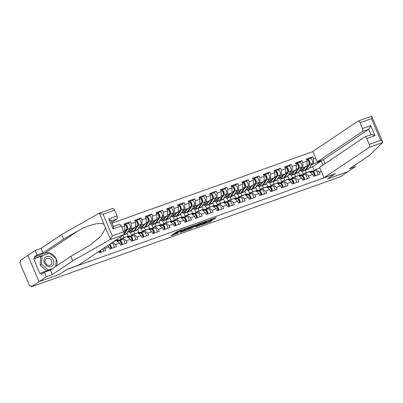 <?xml version="1.0" encoding="UTF-8"?>
<svg xmlns="http://www.w3.org/2000/svg" width="403" height="403" viewBox="0 0 403 403"><rect width="100%" height="100%" fill="white"/><g stroke="black" fill="none" stroke-linecap="round" stroke-linejoin="round"><path stroke-width="0.6" d="M185.536 228.531L177.119 231.564L170.887 235.78L178.02 233.141A2.63 0.282 156.9 0 1 176.695 233.438A2.63 0.282 156.9 0 1 176.952 233.176L177.466 232.833A2.63 0.282 156.9 0 1 180.715 231.327L182.358 230.667L181.194 231.005A2.63 0.282 156.9 0 1 179.874 231.302A2.63 0.282 156.9 0 1 180.131 231.04L180.645 230.697A2.63 0.282 156.9 0 1 183.894 229.191L185.536 228.531M214.079 219.051L216.487 217.434L207.51 220.738L201.278 224.955L210.668 221.554L212.421 220.164L203.137 224.048L207.404 221.106L211.227 219.605L210.255 220.36L214.079 219.051L213.797 218.391M112.477 208.553A2.509 1.229 70.4 0 1 112.613 208.487A2.509 1.229 70.4 0 1 114.497 210.149L103.057 214.225L98.906 213.389L61.634 234.581L41.096 248.389L35.187 250.495L27.872 255.406L39.071 281.652L59.548 274.357L66.863 269.441L334.782 174.02L327.468 178.937L347.95 171.643L340.328 176.766L31.444 286.775L30.955 285.626L30.331 286.039A1.254 0.615 -109.6 0 0 30.396 286.004M30.331 286.039A1.254 0.615 -109.6 0 1 29.384 285.203L20.15 263.552A1.254 0.615 -109.6 0 1 20.18 262.051L20.739 261.678L20.251 260.529L27.872 255.406L39.071 281.652L31.444 286.775M195.838 224.894L186.529 228.209L180.297 232.425L189.687 229.03L195.803 224.814M198.034 224.003L206.412 221.076L200.18 225.292L195.757 226.975L197.586 225.322L194.306 226.597L190.71 228.733L198.034 224.003M303.147 174.202L301.938 171.361M292.427 178.02L291.213 175.179M281.702 181.839L280.493 178.997M270.982 185.657L269.768 182.816M260.257 189.475L259.048 186.634M249.538 193.294L248.324 190.453M238.813 197.112L237.604 194.271M228.093 200.931L226.879 198.09M217.368 204.749L216.159 201.908M206.648 208.568L205.434 205.726M195.923 212.386L194.714 209.55M185.204 216.204L183.99 213.368M174.479 220.023L173.27 217.187M163.759 223.846L162.545 221.005M153.034 227.665L151.825 224.824M142.314 231.483L141.1 228.642M131.59 235.302L130.381 232.46M120.87 239.12L120.059 237.226M312.889 151.588L111.933 223.156M310.25 158.475L312.743 156.797L306.215 159.12L307.066 161.109L306.955 166.107L298.709 171.648M312.743 156.797L313.594 158.787L315.645 158.052M321.327 171.366L319.272 172.096L320.123 174.086L313.589 176.413L312.743 174.423L308.552 175.915L309.398 177.904L302.87 180.232L302.023 178.242L297.827 179.738L298.678 181.723L292.145 184.05L291.298 182.06L287.107 183.556L287.954 185.546L281.425 187.869L280.579 185.879L276.382 187.375L277.234 189.365L270.7 191.687L269.854 189.697L265.663 191.193L266.509 193.183L259.98 195.505L259.134 193.516L254.938 195.012L255.789 197.002L249.261 199.324L248.409 197.334L244.218 198.83L245.064 200.82L238.536 203.142L237.689 201.152L233.493 202.649L234.345 204.638L227.816 206.961L226.965 204.976L222.773 206.467L223.62 208.457L217.091 210.784L216.245 208.794L212.049 210.285L212.9 212.275L206.371 214.603L205.52 212.613L201.329 214.104L202.175 216.094L195.646 218.421L194.8 216.431L190.604 217.922L191.455 219.912L184.927 222.239L184.075 220.25L179.884 221.741L180.73 223.73L174.202 226.058L173.355 224.068L169.159 225.559L170.011 227.549L163.482 229.876L162.631 227.886L158.439 229.378L159.286 231.367L152.757 233.695L151.911 231.705L147.715 233.196L148.566 235.186L142.037 237.513L141.186 235.523L136.995 237.014L137.841 239.004L131.313 241.332L130.466 239.342L126.27 240.838L127.121 242.823L120.593 245.15L119.741 243.16L115.55 244.656L116.396 246.641L109.868 248.968L109.022 246.979L104.825 248.475L105.677 250.465L99.148 252.787L98.649 251.618M94.896 254.142L94.383 254.484M121.736 227.116L124.784 226.028L124.678 231.025L123.686 231.69M127.973 223.393L130.466 221.715L123.938 224.038L124.784 226.028M130.466 221.715L131.318 223.705L135.509 222.209L135.398 227.206L127.152 232.748M138.692 219.575L141.191 217.897L134.657 220.219L135.509 222.209M141.191 217.897L142.037 219.887L146.229 218.391L146.123 223.388L137.871 228.929M149.412 215.756L151.911 214.079L145.382 216.401L146.229 218.391M151.911 214.079L152.762 216.063L156.953 214.572L156.843 219.57L148.596 225.111M160.137 211.938L162.636 210.255L156.102 212.583L156.953 214.572M162.636 210.255L163.482 212.245L167.673 210.754L167.567 215.751L159.316 221.292M170.857 208.119L173.355 206.437L166.827 208.764L167.673 210.754M173.355 206.437L174.207 208.427L178.398 206.935L178.287 211.933L170.041 217.474M181.582 204.301L184.08 202.618L177.547 204.946L178.398 206.935M184.08 202.618L184.927 204.608L189.118 203.117L189.012 208.114L180.761 213.655M192.302 200.477L194.8 198.8L188.272 201.127L189.118 203.117M194.8 198.8L195.651 200.79L199.843 199.299L199.732 204.291L191.485 209.837M203.026 196.659L205.525 194.981L198.991 197.309L199.843 199.299M205.525 194.981L206.371 196.971L210.562 195.48L210.457 200.472L202.205 206.019M213.746 192.841L216.245 191.163L209.716 193.49L210.562 195.48M216.245 191.163L217.096 193.153L221.287 191.662L221.176 196.654L212.93 202.2M224.471 189.022L226.97 187.345L220.436 189.672L221.287 191.662M226.97 187.345L227.816 189.334L232.007 187.843L231.901 192.836L223.65 198.382M235.191 185.204L237.689 183.526L231.161 185.854L232.007 187.843M237.689 183.526L238.541 185.516L242.732 184.025L242.621 189.017L234.375 194.563M245.916 181.385L248.414 179.708L241.881 182.035L242.732 184.025M248.414 179.708L249.261 181.698L253.452 180.201L253.346 185.199L245.095 190.745M256.635 177.567L259.134 175.889L252.605 178.217L253.452 180.201M259.134 175.889L259.98 177.879L264.177 176.383L264.066 181.38L255.819 186.927M267.36 173.748L269.859 172.071L263.325 174.398L264.177 176.383M269.859 172.071L270.705 174.061L274.896 172.565L274.791 177.562L266.539 183.108M278.08 169.93L280.579 168.252L274.05 170.575L274.896 172.565M280.579 168.252L281.425 170.242L285.621 168.746L285.51 173.743L277.264 179.29M288.805 166.112L291.298 164.434L284.77 166.756L285.621 168.746M291.298 164.434L292.15 166.424L296.341 164.928L296.235 169.925L287.984 175.471M299.525 162.293L302.023 160.616L295.495 162.938L296.341 164.928M302.023 160.616L302.87 162.605L307.066 161.109M304.804 173.512L303.963 173.628A4.186 2.05 -109.6 0 0 303.756 173.678A4.186 2.05 -109.6 0 0 303.53 173.789A4.186 2.05 -109.6 0 0 302.905 174.786L305.177 173.26L309.373 171.769L312.743 174.423M306.955 166.107L302.764 167.598L300.3 169.255M299.857 175.199L298.487 171.98M295.616 176.574L294.492 173.945A4.186 2.05 70.4 0 0 294.941 173.889A4.186 2.05 70.4 0 0 295.167 173.774A4.186 2.05 70.4 0 0 295.515 173.411L299.016 168.152A2.761 1.35 70.4 0 0 298.799 164.963A2.761 1.35 70.4 0 0 296.779 163.26A2.761 1.35 70.4 0 0 296.628 163.336L296.341 163.532M305.177 173.26L308.552 175.915M302.87 162.605L302.764 167.598M292.19 178.6L294.457 177.078L298.648 175.587L302.023 178.242M296.235 169.925L292.039 171.416L289.576 173.073M289.137 179.018L287.767 175.799M284.896 180.393L283.772 177.763A4.186 2.05 70.4 0 0 284.216 177.708A4.186 2.05 70.4 0 0 284.442 177.592A4.186 2.05 70.4 0 0 284.795 177.229L288.291 171.97A2.761 1.35 70.4 0 0 288.074 168.781A2.761 1.35 70.4 0 0 286.059 167.079A2.761 1.35 70.4 0 0 285.908 167.154L285.621 167.351M294.457 177.078L297.827 179.738M292.15 166.424L292.039 171.416M281.47 182.418L283.732 180.897L287.928 179.406L291.298 182.06M285.51 173.743L281.319 175.234L278.856 176.892M278.413 182.836L277.042 179.617M274.171 184.211L273.048 181.582A4.186 2.05 70.4 0 0 273.496 181.526A4.186 2.05 70.4 0 0 273.723 181.41A4.186 2.05 70.4 0 0 274.07 181.048L277.571 175.789A2.761 1.35 70.4 0 0 277.355 172.6A2.761 1.35 70.4 0 0 275.335 170.897A2.761 1.35 70.4 0 0 275.184 170.978L274.896 171.169M283.732 180.897L287.107 183.556M281.425 170.242L281.319 175.234M272.64 184.967L271.793 185.083A4.186 2.05 -109.6 0 0 271.592 185.133A4.186 2.05 -109.6 0 0 271.36 185.249A4.186 2.05 -109.6 0 0 270.735 186.241L273.012 184.715L277.204 183.224L280.579 185.879M274.791 177.562L270.594 179.053L268.131 180.71M267.693 186.654L266.323 183.436M263.451 188.03L262.328 185.4A4.186 2.05 70.4 0 0 262.771 185.345A4.186 2.05 70.4 0 0 263.003 185.229A4.186 2.05 70.4 0 0 263.35 184.866L266.846 179.607A2.761 1.35 70.4 0 0 266.63 176.418A2.761 1.35 70.4 0 0 264.615 174.716A2.761 1.35 70.4 0 0 264.464 174.796L264.177 174.988M273.012 184.715L276.382 187.375M270.705 174.061L270.594 179.053M260.026 190.06L262.288 188.539L266.484 187.042L269.854 189.697M264.066 181.38L259.875 182.876L257.411 184.529M256.968 190.473L255.598 187.254M252.726 191.848L251.603 189.219A4.186 2.05 70.4 0 0 252.051 189.163A4.186 2.05 70.4 0 0 252.278 189.047A4.186 2.05 70.4 0 0 252.626 188.685L256.127 183.425A2.761 1.35 70.4 0 0 255.91 180.237A2.761 1.35 70.4 0 0 253.89 178.539A2.761 1.35 70.4 0 0 253.739 178.615L253.452 178.806M262.288 188.539L265.663 191.193M259.98 177.879L259.875 182.876M249.301 193.878L251.568 192.357L255.759 190.861L259.134 193.516M253.346 185.199L249.15 186.695L246.686 188.347M246.248 194.291L244.878 191.077M242.007 195.667L240.883 193.037A4.186 2.05 70.4 0 0 241.326 192.982A4.186 2.05 70.4 0 0 241.558 192.866A4.186 2.05 70.4 0 0 241.906 192.503L245.402 187.244A2.761 1.35 70.4 0 0 245.185 184.055A2.761 1.35 70.4 0 0 243.17 182.358A2.761 1.35 70.4 0 0 243.019 182.433L242.732 182.624M251.568 192.357L254.938 195.012M249.261 181.698L249.15 186.695M240.47 196.422L239.629 196.538A4.186 2.05 -109.6 0 0 239.422 196.588A4.186 2.05 -109.6 0 0 239.196 196.704A4.186 2.05 -109.6 0 0 238.571 197.697L240.843 196.175L245.039 194.679L248.409 197.334M242.621 189.017L238.43 190.513L235.967 192.166M235.523 198.11L234.153 194.896M231.282 199.485L230.163 196.855A4.186 2.05 70.4 0 0 230.607 196.8A4.186 2.05 70.4 0 0 230.833 196.684A4.186 2.05 70.4 0 0 231.181 196.321L234.682 191.062A2.761 1.35 70.4 0 0 234.465 187.874A2.761 1.35 70.4 0 0 232.445 186.176A2.761 1.35 70.4 0 0 232.294 186.251L232.007 186.443M240.843 196.175L244.218 198.83M238.541 185.516L238.43 190.513M229.75 200.241L228.904 200.356A4.186 2.05 -109.6 0 0 228.703 200.407A4.186 2.05 -109.6 0 0 228.471 200.523A4.186 2.05 -109.6 0 0 227.846 201.515L230.123 199.994L234.314 198.498L237.689 201.152M231.901 192.836L227.705 194.332L225.242 195.984M224.803 201.928L223.433 198.714M220.562 203.303L219.439 200.674A4.186 2.05 70.4 0 0 219.882 200.618A4.186 2.05 70.4 0 0 220.114 200.503A4.186 2.05 70.4 0 0 220.461 200.145L223.957 194.881A2.761 1.35 70.4 0 0 223.741 191.692A2.761 1.35 70.4 0 0 221.726 189.994A2.761 1.35 70.4 0 0 221.574 190.07L221.287 190.261M230.123 199.994L233.493 202.649M227.816 189.334L227.705 194.332M217.136 205.334L219.398 203.812L223.594 202.316L226.965 204.976M221.176 196.654L216.985 198.15L214.522 199.807M214.079 205.747L212.708 202.533M209.837 207.127L208.719 204.492M219.398 203.812L222.773 206.467M217.096 193.153L216.985 198.15M208.306 207.883L207.459 207.993A4.186 2.05 -109.6 0 0 207.258 208.044A4.186 2.05 -109.6 0 0 207.026 208.16A4.186 2.05 -109.6 0 0 206.401 209.152L208.678 207.631L212.87 206.135L216.245 208.794M210.457 200.472L206.26 201.968L203.797 203.626M203.359 209.565L201.989 206.351M199.117 210.945L197.994 208.311A4.186 2.05 70.4 0 0 198.437 208.255A4.186 2.05 70.4 0 0 198.669 208.139A4.186 2.05 70.4 0 0 199.017 207.782L202.513 202.518A2.761 1.35 70.4 0 0 202.296 199.329A2.761 1.35 70.4 0 0 200.281 197.631A2.761 1.35 70.4 0 0 200.13 197.707L199.843 197.898M208.678 207.631L212.049 210.285M206.371 196.971L206.26 201.968M197.581 211.701L196.74 211.812A4.186 2.05 -109.6 0 0 196.533 211.862A4.186 2.05 -109.6 0 0 196.306 211.978A4.186 2.05 -109.6 0 0 195.682 212.97L197.954 211.449L202.15 209.953L205.52 212.613M199.732 204.291L195.541 205.787L193.077 207.444M192.634 213.383L191.264 210.17M188.392 214.764L187.274 212.129A4.186 2.05 70.4 0 0 187.717 212.074A4.186 2.05 70.4 0 0 187.944 211.958A4.186 2.05 70.4 0 0 188.292 211.6L191.793 206.336A2.761 1.35 70.4 0 0 191.576 203.152A2.761 1.35 70.4 0 0 189.556 201.45A2.761 1.35 70.4 0 0 189.405 201.525L189.118 201.717M197.954 211.449L201.329 214.104M195.651 200.79L195.541 205.787M184.967 216.789L187.234 215.267L191.425 213.776L194.8 216.431M189.012 208.114L184.816 209.605L182.352 211.263M181.914 217.202L180.544 213.988M177.673 218.582L176.549 215.948A4.186 2.05 70.4 0 0 176.993 215.892A4.186 2.05 70.4 0 0 177.224 215.776A4.186 2.05 70.4 0 0 177.572 215.419L181.068 210.154A2.761 1.35 70.4 0 0 180.856 206.971A2.761 1.35 70.4 0 0 178.836 205.268A2.761 1.35 70.4 0 0 178.685 205.344L178.398 205.535M187.234 215.267L190.604 217.922M184.927 204.608L184.816 209.605M176.136 219.338L175.295 219.449A4.186 2.05 -109.6 0 0 175.088 219.499A4.186 2.05 -109.6 0 0 174.862 219.615A4.186 2.05 -109.6 0 0 174.237 220.607L176.509 219.086L180.705 217.595L184.075 220.25M178.287 211.933L174.096 213.424L171.633 215.081M171.194 221.02L169.819 217.806M166.948 222.401L165.829 219.766A4.186 2.05 70.4 0 0 166.273 219.711A4.186 2.05 70.4 0 0 166.499 219.595A4.186 2.05 70.4 0 0 166.852 219.237L170.348 213.973A2.761 1.35 70.4 0 0 170.131 210.789A2.761 1.35 70.4 0 0 168.111 209.086A2.761 1.35 70.4 0 0 167.96 209.162L167.673 209.359M176.509 219.086L179.884 221.741M174.207 208.427L174.096 213.424M165.416 223.156L164.57 223.272A4.186 2.05 -109.6 0 0 164.369 223.317A4.186 2.05 -109.6 0 0 164.137 223.433A4.186 2.05 -109.6 0 0 163.512 224.426L165.789 222.904L169.98 221.413L173.355 224.068M167.567 215.751L163.371 217.242L160.908 218.9M160.47 224.844L159.099 221.625M156.228 226.219L155.105 223.589A4.186 2.05 70.4 0 0 155.548 223.529A4.186 2.05 70.4 0 0 155.78 223.418A4.186 2.05 70.4 0 0 156.127 223.055L159.623 217.791A2.761 1.35 70.4 0 0 159.412 214.608A2.761 1.35 70.4 0 0 157.392 212.905A2.761 1.35 70.4 0 0 157.241 212.98L156.953 213.177M165.789 222.904L169.159 225.559M163.482 212.245L163.371 217.242M152.802 228.244L155.064 226.723L159.261 225.232L162.631 227.886M156.843 219.57L152.651 221.061L150.188 222.718M149.75 228.662L148.375 225.443M145.503 230.037L144.385 227.408A4.186 2.05 70.4 0 0 144.828 227.352A4.186 2.05 70.4 0 0 145.055 227.237A4.186 2.05 70.4 0 0 145.407 226.874L148.903 221.61A2.761 1.35 70.4 0 0 148.687 218.426A2.761 1.35 70.4 0 0 146.667 216.723A2.761 1.35 70.4 0 0 146.516 216.799L146.229 216.995M155.064 226.723L158.439 229.378M152.762 216.063L152.651 221.061M142.083 232.063L144.345 230.541L148.536 229.05L151.911 231.705M146.123 223.388L141.932 224.879L139.463 226.536M139.025 232.481L137.655 229.262M134.783 233.856L133.66 231.226A4.186 2.05 70.4 0 0 134.103 231.171A4.186 2.05 70.4 0 0 134.335 231.055A4.186 2.05 70.4 0 0 134.683 230.692L138.179 225.433A2.761 1.35 70.4 0 0 137.967 222.244A2.761 1.35 70.4 0 0 135.947 220.542A2.761 1.35 70.4 0 0 135.796 220.617L135.509 220.814M144.345 230.541L147.715 233.196M142.037 219.887L141.932 224.879M133.252 234.611L132.406 234.727A4.186 2.05 -109.6 0 0 132.199 234.778A4.186 2.05 -109.6 0 0 131.972 234.889A4.186 2.05 -109.6 0 0 131.348 235.886L133.62 234.36L137.816 232.869L141.186 235.523M135.398 227.206L131.207 228.697L128.743 230.355M128.305 236.299L126.93 233.08M124.059 237.674L123.021 235.236M133.62 234.36L136.995 237.014M131.318 223.705L131.207 228.697M120.638 239.699L122.9 238.178L127.091 236.687L130.466 239.342M124.678 231.025L123.57 231.418M117.58 240.117L117.172 239.165M122.9 238.178L126.27 240.838M113.837 241.407L116.371 240.505L119.741 243.16M112.538 242.284L115.55 244.656M107.42 245.719L109.022 246.979M104.135 247.931L104.825 248.475M322.934 165.054L321.216 161.029L313.484 163.779L311.02 165.437M314.295 170.524L312.688 166.761L321.216 161.029L321.619 160.323M313.635 170.963L315.902 169.441L319.896 168.021M312.688 166.761L309.353 167.945M306.34 172.756L305.217 170.126A4.186 2.05 70.4 0 0 305.66 170.071A4.186 2.05 70.4 0 0 305.887 169.955A4.186 2.05 70.4 0 0 306.24 169.592L309.736 164.333A2.761 1.35 70.4 0 0 309.519 161.145A2.761 1.35 70.4 0 0 307.504 159.442A2.761 1.35 70.4 0 0 307.353 159.517L307.066 159.714M315.902 169.441L319.272 172.096M313.594 158.787L313.484 163.779M179.673 230.833A2.63 0.282 156.9 0 0 177.139 232.068L177.466 232.833M176.695 233.438L176.368 232.672A2.63 0.282 156.9 0 1 176.625 232.41L177.139 232.068M173.416 234.052L176.489 232.954M187.38 229.08L189.36 228.264L193.067 225.776M187.808 227.796L181.698 231.755L182.912 231.403A2.63 0.282 156.9 0 0 186.161 229.896L189.853 227.418A2.63 0.282 156.9 0 0 190.11 227.151A2.63 0.282 156.9 0 0 188.785 227.448L187.753 227.665M203.555 222.038L199.853 224.526L200.18 225.292M197.868 225.342L199.853 224.526M200.508 223.569L196.896 224.854L195.39 225.897L198.064 225L200.508 223.569M44.788 258.041A5.441 4.705 56.1 0 0 46.053 265.416A5.441 4.705 56.1 0 0 52.929 265.063A5.441 4.705 56.1 0 0 51.67 257.688A5.441 4.705 56.1 0 0 44.788 258.041M45.66 259.426A3.723 3.224 56.1 0 0 46.123 264.076A3.723 3.224 56.1 0 0 50.526 264.917A3.723 3.224 56.1 0 0 51.236 264.232A3.723 3.224 56.1 0 0 50.773 259.582A3.723 3.224 56.1 0 0 46.37 258.741A3.723 3.224 56.1 0 0 45.66 259.426M46.753 270.917L40.048 265.129L40.703 256.656L42.098 255.719L49.519 253.079L56.279 258.907L55.685 266.539M53.09 268.287L48.199 270.03L41.438 264.197L42.098 255.719M47.015 270.826L48.199 270.03M40.048 265.129L41.438 264.197M110.105 239.629L112.291 235.876L123.736 231.801A2.509 1.229 70.4 0 1 123.671 234.798L110.105 239.629L72.832 260.827L52.289 274.629L46.38 276.735L39.071 281.652L59.483 274.383L67.246 269.164L78.52 265.149L123.671 234.798M41.544 256.091L33.666 258.897L39.962 273.667L41.005 272.962L41.529 274.186L44.456 272.221L50.365 270.116L70.903 256.313L90.388 244.984L101.294 235.74L105.586 227.962L104.165 224.632C101.224 221.675 88.227 224.773 78.041 230.864L63.563 239.095L43.02 252.903L37.111 255.008L34.184 256.973L44.839 253.18A9.415 8.146 -123.9 0 1 56.133 258.781M70.903 256.313L72.832 260.827M44.456 272.221L46.38 276.735M50.365 270.116L52.289 274.629M114.497 210.149L116.981 215.963A2.509 1.229 70.4 0 1 116.915 218.96L111.037 221.056M111.651 222.496L116.915 218.96M33.666 258.897L34.708 258.197L34.184 256.973M35.187 250.495L37.111 255.008M41.096 248.389L43.02 252.903M61.634 234.581L63.563 239.095M104.165 224.632L99.309 213.242L98.906 213.389M119.233 224.39A2.509 1.229 70.4 0 1 119.369 224.325A2.509 1.229 70.4 0 1 121.258 225.987L123.736 231.801M56.269 259.084A9.415 8.146 -123.9 0 1 56.566 265.95M41.005 272.962L51.901 269.083M49.317 253.149L34.708 258.197M48.703 253.366L49.191 253.039M113.419 226.642L110.85 220.617L108.734 218.9L116.981 215.963M121.258 225.987L113.006 228.924C113.596 227.141 113.606 226.365 113.047 226.597M355.265 166.726L347.95 171.643L327.538 178.912L335.301 173.693L324.027 177.708L369.183 147.357A2.509 1.229 -109.6 0 0 369.249 144.36L380.694 140.284L371.455 118.633C371.959 117.152 372.045 116.351 371.712 116.225L382.85 142.335L369.894 155.029L349.351 168.832L355.265 166.726L354.645 165.275M369.249 144.36L366.765 138.546A2.509 1.229 -109.6 0 0 364.881 136.884A2.509 1.229 -109.6 0 0 364.745 136.955L319.589 167.3L324.027 177.708M362.493 128.522L360.01 122.708A2.509 1.229 -109.6 0 0 358.126 121.046A2.509 1.229 -109.6 0 0 357.99 121.117L312.834 151.463L317.272 161.87L362.428 131.519A2.509 1.229 -109.6 0 0 362.493 128.522L370.74 125.585C370.019 127.459 369.309 128.703 368.614 129.318L323.458 159.669L325.13 163.583M323.458 159.669L317.272 161.87M376.568 127.615L377.994 130.945M370.74 125.585L375.017 135.609C373.113 134.713 371.752 134.426 370.931 134.748L364.881 136.884M380.694 140.284C382.165 141.085 382.885 141.765 382.85 142.335M127.721 223.494A2.761 1.35 70.4 0 1 127.872 223.418A2.761 1.35 70.4 0 1 129.887 225.121A2.761 1.35 70.4 0 1 130.104 228.31L126.607 233.569A4.186 2.05 70.4 0 1 126.255 233.931A4.186 2.05 70.4 0 1 126.028 234.047L123.394 234.984A4.186 2.05 70.4 0 0 123.61 234.873A4.186 2.05 70.4 0 0 123.963 234.511L127.459 229.252A2.761 1.35 70.4 0 0 127.242 226.063A2.761 1.35 70.4 0 0 125.222 224.36A2.761 1.35 70.4 0 0 125.071 224.436L124.784 224.632M124.25 224.733A2.761 1.35 70.4 0 1 124.401 224.657A2.761 1.35 70.4 0 1 126.416 226.355A2.761 1.35 70.4 0 1 126.633 229.544L124.114 233.332M126.9 228.415L126.945 228.35A1.672 0.821 -109.6 0 0 126.9 226.627A1.672 0.821 -109.6 0 0 125.822 225.373M100.755 252.213A2.761 1.35 -109.6 0 0 100.528 250.354M103.405 251.271A2.761 1.35 -109.6 0 0 102.911 248.752M100.065 250.666A1.672 0.821 70.4 0 1 99.954 252.102M99.934 252.51A2.761 1.35 -109.6 0 0 99.768 250.862M111.48 248.394A2.761 1.35 -109.6 0 0 109.576 244.273M114.125 247.452A2.761 1.35 -109.6 0 0 113.475 244.621A2.761 1.35 -109.6 0 0 111.782 243.266L110.89 243.387M109.596 245.251A1.672 0.821 70.4 0 1 110.699 246.565A1.672 0.821 70.4 0 1 110.679 248.283M110.654 248.691A2.761 1.35 -109.6 0 0 108.971 244.676M122.2 244.576A2.761 1.35 -109.6 0 0 121.55 241.745A2.761 1.35 -109.6 0 0 119.857 240.389L116.759 240.813M124.849 243.634A2.761 1.35 -109.6 0 0 124.195 240.803A2.761 1.35 -109.6 0 0 122.507 239.447L117.077 240.183A4.186 2.05 -109.6 0 0 116.875 240.233L114.225 241.175A4.186 2.05 -109.6 0 0 114.094 241.236M114.744 241.085L114.432 241.125A4.186 2.05 -109.6 0 0 114.225 241.175M120.321 241.432A1.672 0.821 70.4 0 1 121.424 242.747A1.672 0.821 70.4 0 1 121.399 244.465M121.379 244.873A2.761 1.35 -109.6 0 0 120.724 242.037A2.761 1.35 -109.6 0 0 119.036 240.682L116.956 240.964M122.527 238.43L121.681 238.546A4.186 2.05 -109.6 0 0 121.479 238.596A4.186 2.05 -109.6 0 0 121.248 238.712A4.186 2.05 -109.6 0 0 120.623 239.704M125.464 237.266L125.152 237.307A4.186 2.05 -109.6 0 0 124.95 237.357A4.186 2.05 -109.6 0 0 124.718 237.473A4.186 2.05 -109.6 0 0 124.603 237.563M132.925 240.757A2.761 1.35 -109.6 0 0 132.275 237.926A2.761 1.35 -109.6 0 0 130.582 236.571L127.479 236.994M135.569 239.815A2.761 1.35 -109.6 0 0 134.919 236.984A2.761 1.35 -109.6 0 0 133.227 235.629L127.801 236.365A4.186 2.05 -109.6 0 0 127.595 236.415L124.95 237.357M131.04 237.614A1.672 0.821 70.4 0 1 132.144 238.929A1.672 0.821 70.4 0 1 132.124 240.646M132.098 241.049A2.761 1.35 -109.6 0 0 131.449 238.218A2.761 1.35 -109.6 0 0 129.756 236.863L127.675 237.145M124.638 237.558L124.331 237.604A4.186 2.05 -109.6 0 0 124.124 237.654L121.479 238.596M138.441 219.675A2.761 1.35 70.4 0 1 138.592 219.6A2.761 1.35 70.4 0 1 140.612 221.302A2.761 1.35 70.4 0 1 140.828 224.486L137.327 229.75A4.186 2.05 70.4 0 1 136.98 230.113A4.186 2.05 70.4 0 1 136.753 230.224L134.103 231.171M129.403 231.236A3.098 1.516 -109.6 0 0 130.27 231.382A3.098 1.516 -109.6 0 0 130.436 231.297A3.098 1.516 -109.6 0 0 130.698 231.03L131.489 229.831M134.97 220.915A2.761 1.35 70.4 0 1 135.121 220.839A2.761 1.35 70.4 0 1 137.141 222.537A2.761 1.35 70.4 0 1 137.358 225.725L133.856 230.984A4.186 2.05 70.4 0 1 133.509 231.347A4.186 2.05 70.4 0 1 133.282 231.463L130.632 232.405A4.186 2.05 70.4 0 1 128.779 231.654M133.504 228.481L131.212 231.927A4.186 2.05 70.4 0 1 130.864 232.289A4.186 2.05 70.4 0 1 130.632 232.405M137.625 224.592L137.665 224.531A1.672 0.821 -109.6 0 0 137.625 222.809A1.672 0.821 -109.6 0 0 136.541 221.554M136.189 233.448L135.876 233.488A4.186 2.05 -109.6 0 0 135.67 233.539A4.186 2.05 -109.6 0 0 135.443 233.654A4.186 2.05 -109.6 0 0 135.327 233.745M143.644 236.939A2.761 1.35 -109.6 0 0 142.994 234.108A2.761 1.35 -109.6 0 0 141.302 232.753L138.204 233.176M146.294 235.997A2.761 1.35 -109.6 0 0 145.639 233.166A2.761 1.35 -109.6 0 0 143.952 231.811L138.521 232.546A4.186 2.05 -109.6 0 0 138.32 232.596L135.67 233.539M141.765 233.795A1.672 0.821 70.4 0 1 142.869 235.11A1.672 0.821 70.4 0 1 142.843 236.828M142.823 237.231A2.761 1.35 -109.6 0 0 142.168 234.4A2.761 1.35 -109.6 0 0 140.481 233.045L138.4 233.327M135.363 233.74L135.05 233.785A4.186 2.05 -109.6 0 0 134.849 233.831L132.199 234.778M149.165 215.857A2.761 1.35 70.4 0 1 149.317 215.781A2.761 1.35 70.4 0 1 151.332 217.484A2.761 1.35 70.4 0 1 151.548 220.668L148.052 225.932A4.186 2.05 70.4 0 1 147.7 226.295A4.186 2.05 70.4 0 1 147.473 226.405L144.828 227.352M140.123 227.418A3.098 1.516 -109.6 0 0 140.99 227.564A3.098 1.516 -109.6 0 0 141.161 227.478A3.098 1.516 -109.6 0 0 141.418 227.211L142.214 226.012M145.695 217.096A2.761 1.35 70.4 0 1 145.846 217.016A2.761 1.35 70.4 0 1 147.861 218.718A2.761 1.35 70.4 0 1 148.077 221.907L144.581 227.166A4.186 2.05 70.4 0 1 144.229 227.529A4.186 2.05 70.4 0 1 144.002 227.645L141.357 228.587A4.186 2.05 70.4 0 1 139.498 227.836M144.229 224.662L141.937 228.108A4.186 2.05 70.4 0 1 141.584 228.471A4.186 2.05 70.4 0 1 141.357 228.587M148.344 220.773L148.39 220.713A1.672 0.821 -109.6 0 0 148.344 218.99A1.672 0.821 -109.6 0 0 147.266 217.736M143.972 230.793L143.125 230.909A4.186 2.05 -109.6 0 0 142.924 230.959A4.186 2.05 -109.6 0 0 142.692 231.07A4.186 2.05 -109.6 0 0 142.068 232.068M146.909 229.629L146.596 229.67A4.186 2.05 -109.6 0 0 146.395 229.72A4.186 2.05 -109.6 0 0 146.163 229.836A4.186 2.05 -109.6 0 0 146.047 229.927M154.369 233.12A2.761 1.35 -109.6 0 0 153.714 230.289A2.761 1.35 -109.6 0 0 152.027 228.934L148.924 229.357M157.014 232.178A2.761 1.35 -109.6 0 0 156.364 229.347A2.761 1.35 -109.6 0 0 154.671 227.992L149.246 228.728A4.186 2.05 -109.6 0 0 149.039 228.778L146.395 229.72M152.485 229.977A1.672 0.821 70.4 0 1 153.588 231.292A1.672 0.821 70.4 0 1 153.568 233.01M153.543 233.413A2.761 1.35 -109.6 0 0 152.893 230.581A2.761 1.35 -109.6 0 0 151.201 229.226L149.12 229.509M146.082 229.922L145.775 229.967A4.186 2.05 -109.6 0 0 145.569 230.012L142.924 230.959M159.885 212.038A2.761 1.35 70.4 0 1 160.036 211.963A2.761 1.35 70.4 0 1 162.056 213.666A2.761 1.35 70.4 0 1 162.273 216.849L158.772 222.113A4.186 2.05 70.4 0 1 158.424 222.471A4.186 2.05 70.4 0 1 158.198 222.587L155.548 223.529M150.848 223.6A3.098 1.516 -109.6 0 0 151.714 223.741A3.098 1.516 -109.6 0 0 151.881 223.655A3.098 1.516 -109.6 0 0 152.143 223.388L152.933 222.194M156.414 213.278A2.761 1.35 70.4 0 1 156.566 213.197A2.761 1.35 70.4 0 1 158.586 214.9A2.761 1.35 70.4 0 1 158.802 218.088L155.301 223.348A4.186 2.05 70.4 0 1 154.954 223.71A4.186 2.05 70.4 0 1 154.727 223.826L152.077 224.768A4.186 2.05 70.4 0 1 150.223 224.018M154.948 220.844L152.656 224.29A4.186 2.05 70.4 0 1 152.309 224.652A4.186 2.05 70.4 0 1 152.077 224.768M159.069 216.955L159.109 216.895A1.672 0.821 -109.6 0 0 159.069 215.172A1.672 0.821 -109.6 0 0 157.986 213.912M154.697 226.975L153.85 227.091A4.186 2.05 -109.6 0 0 153.644 227.136A4.186 2.05 -109.6 0 0 153.417 227.252A4.186 2.05 -109.6 0 0 152.792 228.249M157.633 225.811L157.321 225.851A4.186 2.05 -109.6 0 0 157.115 225.902A4.186 2.05 -109.6 0 0 156.888 226.018A4.186 2.05 -109.6 0 0 156.767 226.108M165.089 229.302A2.761 1.35 -109.6 0 0 164.439 226.471A2.761 1.35 -109.6 0 0 162.747 225.116L159.648 225.534M167.739 228.36A2.761 1.35 -109.6 0 0 167.084 225.529A2.761 1.35 -109.6 0 0 165.396 224.174L159.966 224.909A4.186 2.05 -109.6 0 0 159.764 224.96L157.115 225.902M163.21 226.159A1.672 0.821 70.4 0 1 164.313 227.473A1.672 0.821 70.4 0 1 164.288 229.191M164.268 229.594A2.761 1.35 -109.6 0 0 163.613 226.763A2.761 1.35 -109.6 0 0 161.925 225.408L159.845 225.69M156.807 226.103L156.495 226.148A4.186 2.05 -109.6 0 0 156.288 226.194L153.644 227.136M170.61 208.22A2.761 1.35 70.4 0 1 170.761 208.144A2.761 1.35 70.4 0 1 172.776 209.847A2.761 1.35 70.4 0 1 172.993 213.031L169.497 218.295A4.186 2.05 70.4 0 1 169.144 218.653A4.186 2.05 70.4 0 1 168.917 218.769L166.273 219.711M161.568 219.781A3.098 1.516 -109.6 0 0 162.434 219.922A3.098 1.516 -109.6 0 0 162.605 219.837A3.098 1.516 -109.6 0 0 162.862 219.57L163.658 218.376M167.139 209.454A2.761 1.35 70.4 0 1 167.29 209.379A2.761 1.35 70.4 0 1 169.305 211.081A2.761 1.35 70.4 0 1 169.522 214.27L166.026 219.529A4.186 2.05 70.4 0 1 165.673 219.892A4.186 2.05 70.4 0 1 165.447 220.008L162.802 220.95A4.186 2.05 70.4 0 1 160.943 220.199M165.673 217.021L163.376 220.471A4.186 2.05 70.4 0 1 163.029 220.834A4.186 2.05 70.4 0 1 162.802 220.95M169.789 213.137L169.834 213.076A1.672 0.821 -109.6 0 0 169.789 211.353A1.672 0.821 -109.6 0 0 168.711 210.094M168.353 221.993L168.041 222.033A4.186 2.05 -109.6 0 0 167.839 222.083A4.186 2.05 -109.6 0 0 167.608 222.199A4.186 2.05 -109.6 0 0 167.492 222.29M175.814 225.484A2.761 1.35 -109.6 0 0 175.159 222.652A2.761 1.35 -109.6 0 0 173.471 221.297L170.368 221.715M178.458 224.542A2.761 1.35 -109.6 0 0 177.809 221.705A2.761 1.35 -109.6 0 0 176.116 220.355L170.691 221.091A4.186 2.05 -109.6 0 0 170.484 221.141L167.839 222.083M173.93 222.34A1.672 0.821 70.4 0 1 175.033 223.655A1.672 0.821 70.4 0 1 175.013 225.373M174.988 225.776A2.761 1.35 -109.6 0 0 174.338 222.945A2.761 1.35 -109.6 0 0 172.645 221.59L170.565 221.872M167.527 222.285L167.22 222.325A4.186 2.05 -109.6 0 0 167.013 222.375L164.369 223.317M181.33 204.402A2.761 1.35 70.4 0 1 181.481 204.326A2.761 1.35 70.4 0 1 183.501 206.024A2.761 1.35 70.4 0 1 183.718 209.212L180.217 214.477A4.186 2.05 70.4 0 1 179.869 214.834A4.186 2.05 70.4 0 1 179.642 214.95L176.993 215.892M172.293 215.963A3.098 1.516 -109.6 0 0 173.159 216.104A3.098 1.516 -109.6 0 0 173.325 216.018A3.098 1.516 -109.6 0 0 173.587 215.751L174.378 214.557M178.01 205.56L177.839 205.626A2.761 1.35 70.4 0 1 178.01 205.56A2.761 1.35 70.4 0 1 180.03 207.263A2.761 1.35 70.4 0 1 180.247 210.452L176.746 215.711A4.186 2.05 70.4 0 1 176.398 216.073A4.186 2.05 70.4 0 1 176.171 216.189L173.522 217.131A4.186 2.05 70.4 0 1 171.668 216.381M176.393 213.202L174.101 216.653A4.186 2.05 70.4 0 1 173.753 217.016A4.186 2.05 70.4 0 1 173.522 217.131M180.514 209.318L180.554 209.253A1.672 0.821 -109.6 0 0 180.514 207.535A1.672 0.821 -109.6 0 0 179.431 206.276M179.078 218.174L178.766 218.214A4.186 2.05 -109.6 0 0 178.559 218.265A4.186 2.05 -109.6 0 0 178.333 218.381A4.186 2.05 -109.6 0 0 178.212 218.471M186.534 221.665A2.761 1.35 -109.6 0 0 185.884 218.834A2.761 1.35 -109.6 0 0 184.191 217.479L181.093 217.897M189.183 220.723A2.761 1.35 -109.6 0 0 188.528 217.887A2.761 1.35 -109.6 0 0 186.841 216.537L181.41 217.272A4.186 2.05 -109.6 0 0 181.204 217.323L178.559 218.265M184.655 218.522A1.672 0.821 70.4 0 1 185.753 219.837A1.672 0.821 70.4 0 1 185.733 221.554M185.712 221.957A2.761 1.35 -109.6 0 0 185.058 219.126A2.761 1.35 -109.6 0 0 183.365 217.771L181.29 218.053M178.252 218.466L177.94 218.507A4.186 2.05 -109.6 0 0 177.733 218.557L175.088 219.499M192.055 200.583A2.761 1.35 70.4 0 1 192.206 200.508A2.761 1.35 70.4 0 1 194.221 202.205A2.761 1.35 70.4 0 1 194.437 205.394L190.941 210.658A4.186 2.05 70.4 0 1 190.589 211.016A4.186 2.05 70.4 0 1 190.362 211.132L187.717 212.074M183.012 212.144A3.098 1.516 -109.6 0 0 183.879 212.285A3.098 1.516 -109.6 0 0 184.05 212.2A3.098 1.516 -109.6 0 0 184.307 211.933L185.103 210.739M188.584 201.817A2.761 1.35 70.4 0 1 188.735 201.742A2.761 1.35 70.4 0 1 190.75 203.444A2.761 1.35 70.4 0 1 190.967 206.633L187.471 211.892A4.186 2.05 70.4 0 1 187.118 212.255A4.186 2.05 70.4 0 1 186.891 212.371L184.247 213.313A4.186 2.05 70.4 0 1 182.388 212.562M187.118 209.384L184.821 212.834A4.186 2.05 70.4 0 1 184.473 213.197A4.186 2.05 70.4 0 1 184.247 213.313M191.234 205.5L191.279 205.434A1.672 0.821 -109.6 0 0 191.234 203.716A1.672 0.821 -109.6 0 0 190.156 202.457M186.861 215.519L186.015 215.63A4.186 2.05 -109.6 0 0 185.813 215.681A4.186 2.05 -109.6 0 0 185.582 215.796A4.186 2.05 -109.6 0 0 184.957 216.789M189.798 214.356L189.486 214.396A4.186 2.05 -109.6 0 0 189.284 214.446A4.186 2.05 -109.6 0 0 189.052 214.562A4.186 2.05 -109.6 0 0 188.936 214.653M197.258 217.847A2.761 1.35 -109.6 0 0 196.604 215.011A2.761 1.35 -109.6 0 0 194.916 213.661L191.813 214.079M199.903 216.905A2.761 1.35 -109.6 0 0 199.253 214.069A2.761 1.35 -109.6 0 0 197.561 212.719L192.135 213.454A4.186 2.05 -109.6 0 0 191.929 213.504L189.284 214.446M195.374 214.703A1.672 0.821 70.4 0 1 196.478 216.018A1.672 0.821 70.4 0 1 196.457 217.736M196.432 218.139A2.761 1.35 -109.6 0 0 195.782 215.308A2.761 1.35 -109.6 0 0 194.09 213.953L192.009 214.235M188.972 214.648L188.664 214.688A4.186 2.05 -109.6 0 0 188.458 214.739L185.813 215.681M202.774 196.765A2.761 1.35 70.4 0 1 202.926 196.689A2.761 1.35 70.4 0 1 204.946 198.387A2.761 1.35 70.4 0 1 205.162 201.576L201.661 206.84A4.186 2.05 70.4 0 1 201.314 207.197A4.186 2.05 70.4 0 1 201.087 207.313L198.437 208.255M193.737 208.326A3.098 1.516 -109.6 0 0 194.604 208.467A3.098 1.516 -109.6 0 0 194.77 208.381A3.098 1.516 -109.6 0 0 195.032 208.114L195.823 206.92M199.304 197.999A2.761 1.35 70.4 0 1 199.455 197.923A2.761 1.35 70.4 0 1 201.475 199.626A2.761 1.35 70.4 0 1 201.691 202.81L198.19 208.074A4.186 2.05 70.4 0 1 197.843 208.437A4.186 2.05 70.4 0 1 197.616 208.553L194.966 209.495A4.186 2.05 70.4 0 1 193.113 208.744M197.838 205.565L195.546 209.016A4.186 2.05 70.4 0 1 195.198 209.379A4.186 2.05 70.4 0 1 194.966 209.495M201.958 201.681L201.999 201.616A1.672 0.821 -109.6 0 0 201.958 199.898A1.672 0.821 -109.6 0 0 200.875 198.639M200.523 210.537L200.21 210.578A4.186 2.05 -109.6 0 0 200.004 210.628A4.186 2.05 -109.6 0 0 199.777 210.744A4.186 2.05 -109.6 0 0 199.656 210.834M207.978 214.028A2.761 1.35 -109.6 0 0 207.328 211.192A2.761 1.35 -109.6 0 0 205.636 209.842L202.538 210.26M210.628 213.086A2.761 1.35 -109.6 0 0 209.973 210.25A2.761 1.35 -109.6 0 0 208.28 208.9L202.855 209.636A4.186 2.05 -109.6 0 0 202.649 209.686L200.004 210.628M206.099 210.88A1.672 0.821 70.4 0 1 207.197 212.2A1.672 0.821 70.4 0 1 207.177 213.917M207.152 214.32A2.761 1.35 -109.6 0 0 206.502 211.489A2.761 1.35 -109.6 0 0 204.81 210.134L202.734 210.416M199.697 210.829L199.384 210.87A4.186 2.05 -109.6 0 0 199.178 210.92L196.533 211.862M213.499 192.946A2.761 1.35 70.4 0 1 213.65 192.871A2.761 1.35 70.4 0 1 215.665 194.568A2.761 1.35 70.4 0 1 215.882 197.757L212.386 203.021A4.186 2.05 70.4 0 1 212.033 203.379A4.186 2.05 70.4 0 1 211.807 203.495L209.162 204.437A4.186 2.05 70.4 0 1 208.714 204.492M210.562 194.08L210.85 193.888A2.761 1.35 70.4 0 1 211.001 193.813A2.761 1.35 70.4 0 1 213.021 195.51A2.761 1.35 70.4 0 1 213.237 198.699L209.736 203.963A4.186 2.05 70.4 0 1 209.389 204.321A4.186 2.05 70.4 0 1 209.162 204.437M204.457 204.507A3.098 1.516 -109.6 0 0 205.323 204.648A3.098 1.516 -109.6 0 0 205.495 204.563A3.098 1.516 -109.6 0 0 205.752 204.296L206.548 203.102M210.028 194.181A2.761 1.35 70.4 0 1 210.18 194.105A2.761 1.35 70.4 0 1 212.195 195.808A2.761 1.35 70.4 0 1 212.411 198.991L208.915 204.256A4.186 2.05 70.4 0 1 208.563 204.618A4.186 2.05 70.4 0 1 208.336 204.729L205.691 205.676A4.186 2.05 70.4 0 1 203.832 204.926M208.563 201.747L206.265 205.198A4.186 2.05 70.4 0 1 205.918 205.56A4.186 2.05 70.4 0 1 205.691 205.676M212.678 197.863L212.719 197.797A1.672 0.821 -109.6 0 0 212.678 196.08A1.672 0.821 -109.6 0 0 211.595 194.82M211.243 206.714L210.93 206.759A4.186 2.05 -109.6 0 0 210.729 206.81A4.186 2.05 -109.6 0 0 210.497 206.925A4.186 2.05 -109.6 0 0 210.381 207.016M218.703 210.21A2.761 1.35 -109.6 0 0 218.048 207.374A2.761 1.35 -109.6 0 0 216.361 206.024L213.258 206.442M221.348 209.268A2.761 1.35 -109.6 0 0 220.698 206.432A2.761 1.35 -109.6 0 0 219.005 205.077L213.58 205.817A4.186 2.05 -109.6 0 0 213.373 205.868L210.729 206.81M216.819 207.061A1.672 0.821 70.4 0 1 217.922 208.381A1.672 0.821 70.4 0 1 217.902 210.099M217.877 210.502A2.761 1.35 -109.6 0 0 217.227 207.671A2.761 1.35 -109.6 0 0 215.534 206.316L213.454 206.598M210.416 207.011L210.109 207.051A4.186 2.05 -109.6 0 0 209.903 207.102L207.258 208.044M224.219 189.128A2.761 1.35 70.4 0 1 224.37 189.052A2.761 1.35 70.4 0 1 226.39 190.75A2.761 1.35 70.4 0 1 226.607 193.939L223.106 199.198A4.186 2.05 70.4 0 1 222.758 199.561A4.186 2.05 70.4 0 1 222.532 199.676L219.882 200.618M215.182 200.684A3.098 1.516 -109.6 0 0 216.048 200.83A3.098 1.516 -109.6 0 0 216.215 200.744A3.098 1.516 -109.6 0 0 216.476 200.477L217.267 199.284M220.748 190.362A2.761 1.35 70.4 0 1 220.899 190.287A2.761 1.35 70.4 0 1 222.919 191.989A2.761 1.35 70.4 0 1 223.131 195.173L219.635 200.437A4.186 2.05 70.4 0 1 219.287 200.795A4.186 2.05 70.4 0 1 219.061 200.911L216.411 201.853A4.186 2.05 70.4 0 1 214.557 201.107M219.282 197.928L216.99 201.379A4.186 2.05 70.4 0 1 216.643 201.742A4.186 2.05 70.4 0 1 216.411 201.853M223.403 194.044L223.443 193.979A1.672 0.821 -109.6 0 0 223.403 192.261A1.672 0.821 -109.6 0 0 222.32 191.002M219.025 204.059L218.184 204.175A4.186 2.05 -109.6 0 0 217.978 204.225A4.186 2.05 -109.6 0 0 217.751 204.341A4.186 2.05 -109.6 0 0 217.126 205.334M221.962 202.895L221.655 202.941A4.186 2.05 -109.6 0 0 221.449 202.991A4.186 2.05 -109.6 0 0 221.222 203.107A4.186 2.05 -109.6 0 0 221.101 203.198M229.423 206.391A2.761 1.35 -109.6 0 0 228.773 203.555A2.761 1.35 -109.6 0 0 227.08 202.2L223.982 202.623M232.068 205.449A2.761 1.35 -109.6 0 0 231.418 202.613A2.761 1.35 -109.6 0 0 229.725 201.258L224.3 201.999A4.186 2.05 -109.6 0 0 224.093 202.049L221.449 202.991M227.544 203.243A1.672 0.821 70.4 0 1 228.642 204.563A1.672 0.821 70.4 0 1 228.622 206.281M228.597 206.684A2.761 1.35 -109.6 0 0 227.947 203.853A2.761 1.35 -109.6 0 0 226.254 202.497L224.179 202.78M221.141 203.193L220.829 203.233A4.186 2.05 -109.6 0 0 220.622 203.283L217.978 204.225M234.944 185.309A2.761 1.35 70.4 0 1 235.095 185.234A2.761 1.35 70.4 0 1 237.11 186.932A2.761 1.35 70.4 0 1 237.327 190.12L233.831 195.379A4.186 2.05 70.4 0 1 233.478 195.742A4.186 2.05 70.4 0 1 233.251 195.858L230.607 196.8M225.902 196.866A3.098 1.516 -109.6 0 0 226.768 197.012A3.098 1.516 -109.6 0 0 226.939 196.926A3.098 1.516 -109.6 0 0 227.196 196.659L227.992 195.465M231.473 186.544A2.761 1.35 70.4 0 1 231.619 186.468A2.761 1.35 70.4 0 1 233.639 188.171A2.761 1.35 70.4 0 1 233.856 191.354L230.36 196.619A4.186 2.05 70.4 0 1 230.007 196.976A4.186 2.05 70.4 0 1 229.781 197.092L227.136 198.034A4.186 2.05 70.4 0 1 225.277 197.289M230.007 194.11L227.71 197.561A4.186 2.05 70.4 0 1 227.363 197.923A4.186 2.05 70.4 0 1 227.136 198.034M234.123 190.226L234.163 190.161A1.672 0.821 -109.6 0 0 234.123 188.443A1.672 0.821 -109.6 0 0 233.04 187.183M232.687 199.077L232.375 199.122A4.186 2.05 -109.6 0 0 232.173 199.173A4.186 2.05 -109.6 0 0 231.942 199.289A4.186 2.05 -109.6 0 0 231.826 199.379M240.148 202.573A2.761 1.35 -109.6 0 0 239.493 199.737A2.761 1.35 -109.6 0 0 237.805 198.382L234.702 198.805M242.792 201.626A2.761 1.35 -109.6 0 0 242.143 198.795A2.761 1.35 -109.6 0 0 240.45 197.44L235.025 198.18A4.186 2.05 -109.6 0 0 234.818 198.231L232.173 199.173M238.264 199.425A1.672 0.821 70.4 0 1 239.367 200.744A1.672 0.821 70.4 0 1 239.347 202.462M239.322 202.865A2.761 1.35 -109.6 0 0 238.672 200.034A2.761 1.35 -109.6 0 0 236.979 198.679L234.899 198.961M231.861 199.374L231.554 199.414A4.186 2.05 -109.6 0 0 231.347 199.465L228.703 200.407M245.664 181.491A2.761 1.35 70.4 0 1 245.815 181.415A2.761 1.35 70.4 0 1 247.835 183.113A2.761 1.35 70.4 0 1 248.047 186.302L244.55 191.561A4.186 2.05 70.4 0 1 244.203 191.924A4.186 2.05 70.4 0 1 243.976 192.04L241.326 192.982M236.626 193.047A3.098 1.516 -109.6 0 0 237.493 193.193A3.098 1.516 -109.6 0 0 237.659 193.108A3.098 1.516 -109.6 0 0 237.921 192.841L238.712 191.647M242.193 182.725A2.761 1.35 70.4 0 1 242.344 182.65A2.761 1.35 70.4 0 1 244.364 184.352A2.761 1.35 70.4 0 1 244.576 187.536L241.08 192.8A4.186 2.05 70.4 0 1 240.732 193.158A4.186 2.05 70.4 0 1 240.505 193.274L237.856 194.216A4.186 2.05 70.4 0 1 236.002 193.47M240.727 190.292L238.435 193.742A4.186 2.05 70.4 0 1 238.087 194.1A4.186 2.05 70.4 0 1 237.856 194.216M244.843 186.408L244.888 186.342A1.672 0.821 -109.6 0 0 244.843 184.624A1.672 0.821 -109.6 0 0 243.765 183.365M243.407 195.259L243.1 195.304A4.186 2.05 -109.6 0 0 242.893 195.354A4.186 2.05 -109.6 0 0 242.666 195.465A4.186 2.05 -109.6 0 0 242.546 195.561M250.868 198.75A2.761 1.35 -109.6 0 0 250.218 195.918A2.761 1.35 -109.6 0 0 248.525 194.563L245.427 194.987M253.512 197.808A2.761 1.35 -109.6 0 0 252.862 194.976A2.761 1.35 -109.6 0 0 251.17 193.621L245.744 194.362A4.186 2.05 -109.6 0 0 245.538 194.407L242.893 195.354M248.989 195.606A1.672 0.821 70.4 0 1 250.087 196.926A1.672 0.821 70.4 0 1 250.067 198.644M250.041 199.047A2.761 1.35 -109.6 0 0 249.392 196.211A2.761 1.35 -109.6 0 0 247.699 194.861L245.623 195.143M242.586 195.556L242.274 195.596A4.186 2.05 -109.6 0 0 242.067 195.646L239.422 196.588M256.389 177.673A2.761 1.35 70.4 0 1 256.535 177.592A2.761 1.35 70.4 0 1 258.555 179.295A2.761 1.35 70.4 0 1 258.771 182.483L255.275 187.743A4.186 2.05 70.4 0 1 254.923 188.105A4.186 2.05 70.4 0 1 254.696 188.221L252.051 189.163M247.346 189.229A3.098 1.516 -109.6 0 0 248.213 189.375A3.098 1.516 -109.6 0 0 248.384 189.289A3.098 1.516 -109.6 0 0 248.641 189.022L249.437 187.828M252.918 178.907A2.761 1.35 70.4 0 1 253.064 178.831A2.761 1.35 70.4 0 1 255.084 180.529A2.761 1.35 70.4 0 1 255.301 183.718L251.804 188.982A4.186 2.05 70.4 0 1 251.452 189.339A4.186 2.05 70.4 0 1 251.225 189.455L248.58 190.397A4.186 2.05 70.4 0 1 246.722 189.652M251.452 186.473L249.155 189.924A4.186 2.05 70.4 0 1 248.807 190.281A4.186 2.05 70.4 0 1 248.58 190.397M255.567 182.589L255.608 182.524A1.672 0.821 -109.6 0 0 255.567 180.806A1.672 0.821 -109.6 0 0 254.484 179.547M251.195 192.604L250.349 192.72A4.186 2.05 -109.6 0 0 250.147 192.77A4.186 2.05 -109.6 0 0 249.915 192.886A4.186 2.05 -109.6 0 0 249.291 193.878M254.132 191.44L253.819 191.485A4.186 2.05 -109.6 0 0 253.618 191.531A4.186 2.05 -109.6 0 0 253.386 191.647A4.186 2.05 -109.6 0 0 253.27 191.742M261.592 194.931A2.761 1.35 -109.6 0 0 260.937 192.1A2.761 1.35 -109.6 0 0 259.25 190.745L256.147 191.168M264.237 193.989A2.761 1.35 -109.6 0 0 263.587 191.158A2.761 1.35 -109.6 0 0 261.895 189.803L256.469 190.543A4.186 2.05 -109.6 0 0 256.263 190.589L253.618 191.531M259.708 191.788A1.672 0.821 70.4 0 1 260.812 193.108A1.672 0.821 70.4 0 1 260.791 194.825M260.766 195.228A2.761 1.35 -109.6 0 0 260.116 192.392A2.761 1.35 -109.6 0 0 258.424 191.042L256.343 191.324M253.306 191.737L252.998 191.778A4.186 2.05 -109.6 0 0 252.792 191.828L250.147 192.77M267.108 173.854A2.761 1.35 70.4 0 1 267.26 173.774A2.761 1.35 70.4 0 1 269.28 175.476A2.761 1.35 70.4 0 1 269.491 178.665L265.995 183.924A4.186 2.05 70.4 0 1 265.648 184.287A4.186 2.05 70.4 0 1 265.421 184.403L262.771 185.345M258.071 185.41A3.098 1.516 -109.6 0 0 258.938 185.556A3.098 1.516 -109.6 0 0 259.104 185.471A3.098 1.516 -109.6 0 0 259.366 185.204L260.157 184.01M263.638 175.088A2.761 1.35 70.4 0 1 263.789 175.013A2.761 1.35 70.4 0 1 265.809 176.71A2.761 1.35 70.4 0 1 266.02 179.899L262.524 185.163A4.186 2.05 70.4 0 1 262.177 185.521A4.186 2.05 70.4 0 1 261.945 185.637L259.3 186.579A4.186 2.05 70.4 0 1 257.446 185.833M262.172 182.655L259.88 186.105A4.186 2.05 70.4 0 1 259.527 186.463A4.186 2.05 70.4 0 1 259.3 186.579M266.287 178.771L266.333 178.705A1.672 0.821 -109.6 0 0 266.287 176.982A1.672 0.821 -109.6 0 0 265.209 175.728M261.915 188.785L261.073 188.901A4.186 2.05 -109.6 0 0 260.867 188.952A4.186 2.05 -109.6 0 0 260.64 189.067A4.186 2.05 -109.6 0 0 260.016 190.06M264.852 187.622L264.544 187.667A4.186 2.05 -109.6 0 0 264.338 187.712A4.186 2.05 -109.6 0 0 264.111 187.828A4.186 2.05 -109.6 0 0 263.99 187.924M272.312 191.113A2.761 1.35 -109.6 0 0 271.662 188.282A2.761 1.35 -109.6 0 0 269.97 186.927L266.872 187.35M274.957 190.171A2.761 1.35 -109.6 0 0 274.307 187.34A2.761 1.35 -109.6 0 0 272.614 185.984L267.189 186.72A4.186 2.05 -109.6 0 0 266.982 186.77L264.338 187.712M270.428 187.969A1.672 0.821 70.4 0 1 271.531 189.289A1.672 0.821 70.4 0 1 271.511 191.002M271.486 191.41A2.761 1.35 -109.6 0 0 270.836 188.574A2.761 1.35 -109.6 0 0 269.144 187.224L267.068 187.506M264.03 187.919L263.718 187.959A4.186 2.05 -109.6 0 0 263.512 188.01L260.867 188.952M277.833 170.031A2.761 1.35 70.4 0 1 277.979 169.955A2.761 1.35 70.4 0 1 279.999 171.658A2.761 1.35 70.4 0 1 280.216 174.847L276.72 180.106A4.186 2.05 70.4 0 1 276.367 180.468A4.186 2.05 70.4 0 1 276.141 180.584L273.496 181.526M268.791 181.592A3.098 1.516 -109.6 0 0 269.657 181.738A3.098 1.516 -109.6 0 0 269.829 181.652A3.098 1.516 -109.6 0 0 270.086 181.385L270.881 180.191M274.362 171.27A2.761 1.35 70.4 0 1 274.508 171.194A2.761 1.35 70.4 0 1 276.529 172.892A2.761 1.35 70.4 0 1 276.745 176.081L273.249 181.345A4.186 2.05 70.4 0 1 272.896 181.703A4.186 2.05 70.4 0 1 272.67 181.818L270.025 182.761A4.186 2.05 70.4 0 1 268.166 182.01M272.896 178.836L270.599 182.287A4.186 2.05 70.4 0 1 270.252 182.645A4.186 2.05 70.4 0 1 270.025 182.761M277.012 174.952L277.052 174.887A1.672 0.821 -109.6 0 0 277.012 173.164A1.672 0.821 -109.6 0 0 275.929 171.91M275.576 183.803L275.264 183.849A4.186 2.05 -109.6 0 0 275.063 183.894A4.186 2.05 -109.6 0 0 274.831 184.01A4.186 2.05 -109.6 0 0 274.715 184.1M283.037 187.294A2.761 1.35 -109.6 0 0 282.382 184.463A2.761 1.35 -109.6 0 0 280.695 183.108L277.591 183.531M285.682 186.352A2.761 1.35 -109.6 0 0 285.032 183.521A2.761 1.35 -109.6 0 0 283.339 182.166L277.914 182.902A4.186 2.05 -109.6 0 0 277.707 182.952L275.063 183.894M281.153 184.151A1.672 0.821 70.4 0 1 282.256 185.466A1.672 0.821 70.4 0 1 282.236 187.183M282.211 187.591A2.761 1.35 -109.6 0 0 281.561 184.755A2.761 1.35 -109.6 0 0 279.868 183.4L277.788 183.687M274.75 184.095L274.438 184.141A4.186 2.05 -109.6 0 0 274.236 184.191L271.592 185.133M288.553 166.212A2.761 1.35 70.4 0 1 288.704 166.137A2.761 1.35 70.4 0 1 290.724 167.839A2.761 1.35 70.4 0 1 290.936 171.028L287.44 176.287A4.186 2.05 70.4 0 1 287.092 176.65A4.186 2.05 70.4 0 1 286.86 176.766L284.216 177.708M279.516 177.773A3.098 1.516 -109.6 0 0 280.382 177.919A3.098 1.516 -109.6 0 0 280.548 177.834A3.098 1.516 -109.6 0 0 280.81 177.567L281.601 176.368M285.233 167.376L285.062 167.436A2.761 1.35 70.4 0 1 285.233 167.376A2.761 1.35 70.4 0 1 287.253 169.074A2.761 1.35 70.4 0 1 287.465 172.262L283.969 177.522A4.186 2.05 70.4 0 1 283.621 177.884A4.186 2.05 70.4 0 1 283.39 178L280.745 178.942A4.186 2.05 70.4 0 1 278.891 178.191M283.616 175.018L281.324 178.469A4.186 2.05 70.4 0 1 280.972 178.826A4.186 2.05 70.4 0 1 280.745 178.942M287.732 171.134L287.777 171.068A1.672 0.821 -109.6 0 0 287.732 169.346A1.672 0.821 -109.6 0 0 286.654 168.091M283.359 181.149L282.518 181.264A4.186 2.05 -109.6 0 0 282.312 181.315A4.186 2.05 -109.6 0 0 282.085 181.431A4.186 2.05 -109.6 0 0 281.46 182.423M286.296 179.985L285.989 180.025A4.186 2.05 -109.6 0 0 285.782 180.076A4.186 2.05 -109.6 0 0 285.556 180.191A4.186 2.05 -109.6 0 0 285.435 180.282M293.757 183.476A2.761 1.35 -109.6 0 0 293.107 180.645A2.761 1.35 -109.6 0 0 291.414 179.29L288.316 179.713M296.401 182.534A2.761 1.35 -109.6 0 0 295.752 179.703A2.761 1.35 -109.6 0 0 294.059 178.348L288.634 179.083A4.186 2.05 -109.6 0 0 288.427 179.134L285.782 180.076M291.873 180.332A1.672 0.821 70.4 0 1 292.976 181.647A1.672 0.821 70.4 0 1 292.956 183.365M292.931 183.773A2.761 1.35 -109.6 0 0 292.281 180.937A2.761 1.35 -109.6 0 0 290.588 179.582L288.513 179.864M285.475 180.277L285.163 180.322A4.186 2.05 -109.6 0 0 284.956 180.373L282.312 181.315M299.278 162.394A2.761 1.35 70.4 0 1 299.424 162.318A2.761 1.35 70.4 0 1 301.444 164.021A2.761 1.35 70.4 0 1 301.661 167.21L298.165 172.469A4.186 2.05 70.4 0 1 297.812 172.832A4.186 2.05 70.4 0 1 297.585 172.947L294.941 173.889M290.236 173.955A3.098 1.516 -109.6 0 0 291.102 174.101A3.098 1.516 -109.6 0 0 291.273 174.015A3.098 1.516 -109.6 0 0 291.53 173.748L292.326 172.549M295.807 163.633A2.761 1.35 70.4 0 1 295.953 163.558A2.761 1.35 70.4 0 1 297.973 165.255A2.761 1.35 70.4 0 1 298.19 168.444L294.694 173.703A4.186 2.05 70.4 0 1 294.341 174.066A4.186 2.05 70.4 0 1 294.114 174.182L291.47 175.124A4.186 2.05 70.4 0 1 289.611 174.373M294.336 171.199L292.044 174.645A4.186 2.05 70.4 0 1 291.696 175.008A4.186 2.05 70.4 0 1 291.47 175.124M298.457 167.316L298.497 167.25A1.672 0.821 -109.6 0 0 298.457 165.527A1.672 0.821 -109.6 0 0 297.374 164.273M294.084 177.33L293.238 177.446A4.186 2.05 -109.6 0 0 293.036 177.496A4.186 2.05 -109.6 0 0 292.805 177.612A4.186 2.05 -109.6 0 0 292.18 178.605M297.021 176.166L296.709 176.207A4.186 2.05 -109.6 0 0 296.507 176.257A4.186 2.05 -109.6 0 0 296.276 176.373A4.186 2.05 -109.6 0 0 296.16 176.464M304.482 179.657A2.761 1.35 -109.6 0 0 303.827 176.826A2.761 1.35 -109.6 0 0 302.139 175.471L299.036 175.894M307.126 178.715A2.761 1.35 -109.6 0 0 306.476 175.884A2.761 1.35 -109.6 0 0 304.784 174.529L299.353 175.265A4.186 2.05 -109.6 0 0 299.152 175.315L296.507 176.257M302.598 176.514A1.672 0.821 70.4 0 1 303.701 177.829A1.672 0.821 70.4 0 1 303.676 179.547M303.655 179.95A2.761 1.35 -109.6 0 0 303.006 177.119A2.761 1.35 -109.6 0 0 301.313 175.763L299.233 176.046M296.195 176.459L295.883 176.504A4.186 2.05 -109.6 0 0 295.681 176.554L293.036 177.496M309.998 158.575A2.761 1.35 70.4 0 1 310.149 158.5A2.761 1.35 70.4 0 1 312.169 160.203A2.761 1.35 70.4 0 1 312.38 163.386L308.884 168.65A4.186 2.05 70.4 0 1 308.537 169.013A4.186 2.05 70.4 0 1 308.305 169.129L305.66 170.071M300.96 170.137A3.098 1.516 -109.6 0 0 301.827 170.283A3.098 1.516 -109.6 0 0 301.993 170.197A3.098 1.516 -109.6 0 0 302.255 169.93L303.046 168.731M306.527 159.815A2.761 1.35 70.4 0 1 306.678 159.739A2.761 1.35 70.4 0 1 308.698 161.437A2.761 1.35 70.4 0 1 308.91 164.626L305.414 169.885A4.186 2.05 70.4 0 1 305.066 170.247A4.186 2.05 70.4 0 1 304.834 170.363L302.19 171.305A4.186 2.05 70.4 0 1 300.336 170.555M305.061 167.381L302.769 170.827A4.186 2.05 70.4 0 1 302.416 171.189A4.186 2.05 70.4 0 1 302.19 171.305M309.177 163.492L309.222 163.432A1.672 0.821 -109.6 0 0 309.177 161.709A1.672 0.821 -109.6 0 0 308.099 160.454M307.741 172.348L307.434 172.388A4.186 2.05 -109.6 0 0 307.227 172.439A4.186 2.05 -109.6 0 0 307 172.555A4.186 2.05 -109.6 0 0 306.879 172.645M315.201 175.839A2.761 1.35 -109.6 0 0 314.552 173.008A2.761 1.35 -109.6 0 0 312.859 171.653L309.761 172.076M317.846 174.897A2.761 1.35 -109.6 0 0 317.196 172.066A2.761 1.35 -109.6 0 0 315.504 170.711L310.078 171.446A4.186 2.05 -109.6 0 0 309.872 171.497L307.227 172.439M313.317 172.696A1.672 0.821 70.4 0 1 314.421 174.01A1.672 0.821 70.4 0 1 314.4 175.728M314.375 176.131A2.761 1.35 -109.6 0 0 313.725 173.3A2.761 1.35 -109.6 0 0 312.033 171.945L309.957 172.227M306.92 172.64L306.607 172.686A4.186 2.05 -109.6 0 0 306.401 172.731L303.756 173.678M180.458 230.264L180.645 230.697M179.884 230.471L180.131 231.04M176.625 232.41L176.952 233.176M189.36 228.264L189.687 229.03M188.347 228.733L188.669 229.498M198.835 225L199.163 225.761M195.153 225.73L195.324 226.123M210.386 220.889L210.668 221.554M209.328 221.267L209.651 222.028M214.854 218.013L215.096 218.582M110.447 239.352L105.586 227.962M103.057 214.225L112.291 235.876M113.006 228.924L108.734 218.9M44.839 253.18L78.041 230.864M371.455 118.633L360.01 122.708M375.017 135.609L366.765 138.546M382.749 142.526L369.183 147.357M370.921 134.733L368.614 129.318L362.428 131.519M126.633 229.544L124.693 230.234M130.104 228.31L127.459 229.252M126.607 233.569L123.963 234.511M110.271 243.805L111.782 243.266M119.857 240.389L122.507 239.447M114.432 241.125L117.077 240.183M117.354 241.281L119.036 240.682M130.582 236.571L133.227 235.629M125.152 237.307L127.801 236.365M128.078 237.463L129.756 236.863M121.681 238.546L124.331 237.604M137.358 225.725L135.418 226.415M133.856 230.984L131.212 231.927M140.828 224.486L138.179 225.433M137.327 229.75L134.683 230.692M141.302 232.753L143.952 231.811M135.876 233.488L138.521 232.546M138.798 233.644L140.481 233.045M132.406 234.727L135.05 233.785M148.077 221.907L146.138 222.597M144.581 227.166L141.937 228.108M151.548 220.668L148.903 221.61M148.052 225.932L145.407 226.874M152.027 228.934L154.671 227.992M146.596 229.67L149.246 228.728M149.523 229.826L151.201 229.226M143.125 230.909L145.775 229.967M158.802 218.088L156.863 218.779M155.301 223.348L152.656 224.29M162.273 216.849L159.623 217.791M158.772 222.113L156.127 223.055M162.747 225.116L165.396 224.174M157.321 225.851L159.966 224.909M160.243 226.007L161.925 225.408M153.85 227.091L156.495 226.148M169.522 214.27L167.583 214.96M166.026 219.529L163.376 220.471M172.993 213.031L170.348 213.973M169.497 218.295L166.852 219.237M173.471 221.297L176.116 220.355M168.041 222.033L170.691 221.091M170.968 222.189L172.645 221.59M164.57 223.272L167.22 222.325M180.247 210.452L178.307 211.142M176.746 215.711L174.101 216.653M183.718 209.212L181.068 210.154M180.217 214.477L177.572 215.419M184.191 217.479L186.841 216.537M178.766 218.214L181.41 217.272M181.688 218.371L183.365 217.771M175.295 219.449L177.94 218.507M190.967 206.633L189.027 207.323M187.471 211.892L184.821 212.834M194.437 205.394L191.793 206.336M190.941 210.658L188.292 211.6M194.916 213.661L197.561 212.719M189.486 214.396L192.135 213.454M192.412 214.552L194.09 213.953M186.015 215.63L188.664 214.688M201.691 202.81L199.752 203.505M198.19 208.074L195.546 209.016M205.162 201.576L202.513 202.518M201.661 206.84L199.017 207.782M205.636 209.842L208.28 208.9M200.21 210.578L202.855 209.636M203.132 210.734L204.81 210.134M196.74 211.812L199.384 210.87M212.411 198.991L210.472 199.686M208.915 204.256L206.265 205.198M215.882 197.757L213.237 198.699M212.386 203.021L209.736 203.963M216.361 206.024L219.005 205.077M210.93 206.759L213.58 205.817M213.857 206.91L215.534 206.316M207.459 207.993L210.109 207.051M223.131 195.173L221.197 195.863M219.635 200.437L216.99 201.379M226.607 193.939L223.957 194.881M223.106 199.198L220.461 200.145M227.08 202.2L229.725 201.258M221.655 202.941L224.3 201.999M224.577 203.092L226.254 202.497M218.184 204.175L220.829 203.233M233.856 191.354L231.916 192.045M230.36 196.619L227.71 197.561M237.327 190.12L234.682 191.062M233.831 195.379L231.181 196.321M237.805 198.382L240.45 197.44M232.375 199.122L235.025 198.18M235.302 199.273L236.979 198.679M228.904 200.356L231.554 199.414M244.576 187.536L242.641 188.226M241.08 192.8L238.435 193.742M248.047 186.302L245.402 187.244M244.55 191.561L241.906 192.503M248.525 194.563L251.17 193.621M243.1 195.304L245.744 194.362M246.021 195.455L247.699 194.861M239.629 196.538L242.274 195.596M255.301 183.718L253.361 184.408M251.804 188.982L249.155 189.924M258.771 182.483L256.127 183.425M255.275 187.743L252.626 188.685M259.25 190.745L261.895 189.803M253.819 191.485L256.469 190.543M256.746 191.637L258.424 191.042M250.349 192.72L252.998 191.778M266.02 179.899L264.086 180.589M262.524 185.163L259.88 186.105M269.491 178.665L266.846 179.607M265.995 183.924L263.35 184.866M269.97 186.927L272.614 185.984M264.544 187.667L267.189 186.72M267.466 187.818L269.144 187.224M261.073 188.901L263.718 187.959M276.745 176.081L274.806 176.771M273.249 181.345L270.599 182.287M280.216 174.847L277.571 175.789M276.72 180.106L274.07 181.048M280.695 183.108L283.339 182.166M275.264 183.849L277.914 182.902M278.191 184L279.868 183.4M271.793 185.083L274.438 184.141M287.465 172.262L285.531 172.952M283.969 177.522L281.324 178.469M290.936 171.028L288.291 171.97M287.44 176.287L284.795 177.229M291.414 179.29L294.059 178.348M285.989 180.025L288.634 179.083M288.911 180.181L290.588 179.582M282.518 181.264L285.163 180.322M298.19 168.444L296.25 169.134M294.694 173.703L292.044 174.645M301.661 167.21L299.016 168.152M298.165 172.469L295.515 173.411M302.139 175.471L304.784 174.529M296.709 176.207L299.353 175.265M299.636 176.363L301.313 175.763M293.238 177.446L295.883 176.504M308.91 164.626L306.975 165.316M305.414 169.885L302.769 170.827M312.38 163.386L309.736 164.333M308.884 168.65L306.24 169.592M312.859 171.653L315.504 170.711M307.434 172.388L310.078 171.446M310.355 172.544L312.033 171.945M303.963 173.628L306.607 172.686M179.567 230.581L179.874 231.302M189.989 226.869L190.11 227.151M200.608 223.086L200.719 223.353M195.279 225.645L195.39 225.897M211.117 219.343L211.227 219.605M203.016 223.761L203.137 224.048M119.369 224.325L113.344 226.466M99.108 213.293L112.613 208.487M358.126 121.046L371.631 116.235M127.872 223.418L125.222 224.36M138.592 219.6L135.947 220.542M149.317 215.781L146.667 216.723M160.036 211.963L157.392 212.905M170.761 208.144L168.111 209.086M181.481 204.326L178.836 205.268M192.206 200.508L189.556 201.45M202.926 196.689L200.281 197.631M213.65 192.871L211.001 193.813M224.37 189.052L221.726 189.994M235.095 185.234L232.445 186.176M245.815 181.415L243.17 182.358M256.535 177.592L253.89 178.539M267.26 173.774L264.615 174.716M277.979 169.955L275.335 170.897M288.704 166.137L286.059 167.079M299.424 162.318L296.779 163.26M310.149 158.5L307.504 159.442"/></g></svg>
